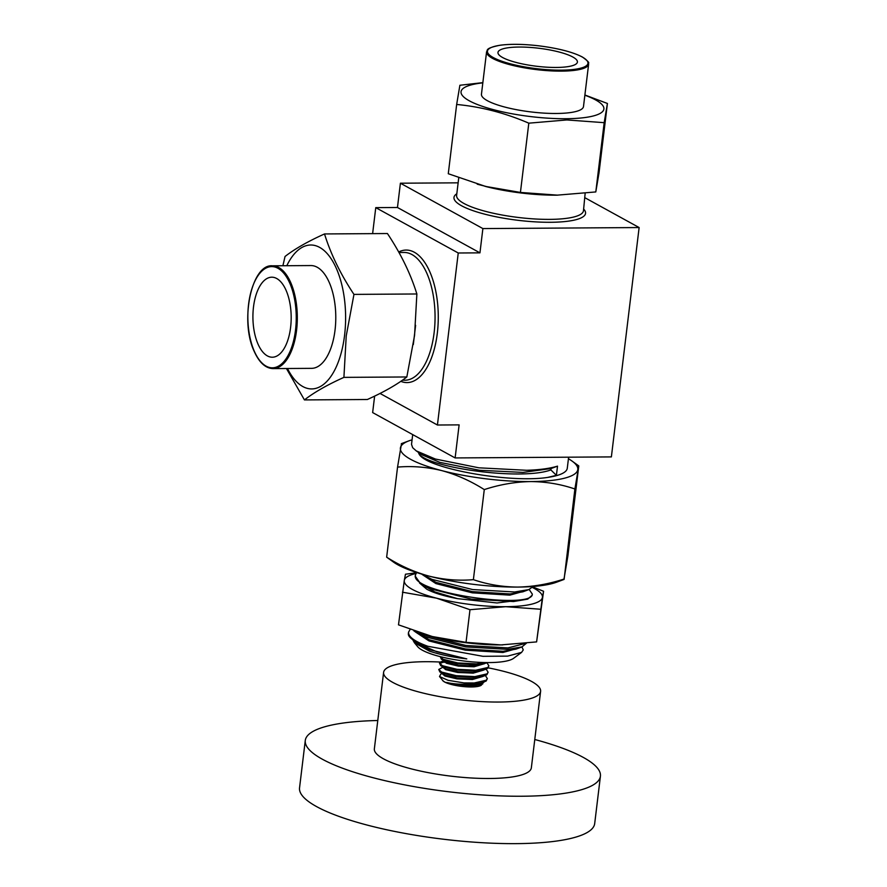 <?xml version="1.0" encoding="UTF-8"?>
<svg xmlns="http://www.w3.org/2000/svg" width="887" height="887" viewBox="0 0 887 887"><rect width="100%" height="100%" fill="white"/><g stroke="black" fill="none" stroke-linecap="round" stroke-linejoin="round"><path stroke-width="1.33" d="M502.552 57.489A40.004 9.07 6.9 0 0 546.714 67.179A40.004 9.07 6.9 0 0 577.415 62.057A40.004 9.07 6.9 0 0 572.825 57.023A40.004 9.07 6.9 0 0 528.663 47.321A40.004 9.07 6.9 0 0 497.973 52.444A40.004 9.07 6.9 0 0 502.552 57.489M286.113 290.404A40.004 19.126 -90.4 0 0 271.788 277.199A40.004 19.126 -90.4 0 0 254.469 301.015A40.004 19.126 -90.4 0 0 257.984 344.023A40.004 19.126 -90.4 0 0 272.309 357.217A40.004 19.126 -90.4 0 0 289.628 333.401A40.004 19.126 -90.4 0 0 286.113 290.404M483.659 682.269L481.064 685.219A19.769 4.479 -173.1 0 1 471.263 686.915A19.769 4.479 -173.1 0 1 442.89 680.606L439.508 676.515L440.872 674.031L442.203 673.532M482.739 683.977L471.851 686.194L460.242 685.684L446.56 682.447C453.612 684.121 462.626 684.664 473.603 684.054L480.942 682.99A24.67 5.588 -173.1 0 1 474.113 683.422A24.67 5.588 -173.1 0 1 464.034 682.912L448.135 680.329L439.508 676.515M440.307 656.657L443.178 659.318L457.714 662.933L476.485 663.875L485.411 662.567M440.296 656.735L441.416 659.207L443.09 660.116L457.614 663.731L476.386 664.673L487.362 662.578M444.077 661.103L440.573 662.001L439.52 663.11L442.413 665.693L456.938 669.308L475.709 670.25L487.772 667.512L488.892 665.849L486.941 662.777M444.276 661.857L439.575 663.52M439.52 663.11L440.651 665.572L442.314 666.492L456.849 670.095L475.609 671.049L485.566 669.397L487.684 668.299L488.892 665.849M442.979 667.157L438.755 669.485L441.637 672.069L456.173 675.672L474.933 676.615L487.007 673.876L488.116 672.224L486.165 669.153M438.755 669.485L439.874 671.947L441.549 672.856L456.073 676.471L474.844 677.413L484.79 675.761L486.908 674.674L488.116 672.224M464.034 682.912L474.168 682.99L486.231 680.251L487.351 678.588L485.389 675.517M480.942 682.99L486.143 681.05L487.351 678.588M521.523 652.444L513.595 658.32A49.65 11.254 -173.1 0 1 464.622 661.092A49.65 11.254 -173.1 0 1 417.71 646.723L414.417 642.742L429.496 651.147C439.941 654.639 452.37 657.212 466.784 658.886L436.836 651.79L415.382 642.266L409.606 636.933A59.141 13.405 6.9 0 0 427.833 646.279L482.916 656.302L507.608 656.125L521.611 652.377L523.263 649.894L521.933 646.922L526.346 643.286M408.386 633.495A59.141 13.405 6.9 0 0 408.364 633.64A59.141 13.405 6.9 0 0 409.606 636.933M413.253 640.691L414.417 642.742M377.784 720.51A148.65 33.695 6.9 0 0 305.283 740.468A148.65 33.695 6.9 0 0 322.857 759.494A148.65 33.695 6.9 0 0 486.963 795.251A148.65 33.695 6.9 0 0 600.421 776.192A148.65 33.695 6.9 0 0 582.848 757.165A148.65 33.695 6.9 0 0 534.772 739.503M305.283 740.468L299.54 787.878A148.65 33.695 6.9 0 0 317.125 806.893A148.65 33.695 6.9 0 0 481.231 842.65A148.65 33.695 6.9 0 0 594.689 823.591L600.421 776.192M442.38 679.985A19.924 4.513 6.9 0 0 444.675 682.036A19.924 4.513 6.9 0 0 465.62 686.76A19.924 4.513 6.9 0 0 481.708 684.742M440.484 662.046A79.065 17.917 6.9 0 0 383.605 672.379L374.358 748.828A79.065 17.917 6.9 0 0 383.705 758.95A79.065 17.917 6.9 0 0 470.997 777.966A79.065 17.917 6.9 0 0 531.346 767.832L540.604 691.372A79.065 17.917 6.9 0 0 531.246 681.26A79.065 17.917 6.9 0 0 488.194 667.844M383.605 672.379A79.065 17.917 6.9 0 0 392.952 682.502A79.065 17.917 6.9 0 0 480.244 701.517A79.065 17.917 6.9 0 0 540.604 691.372M413.808 630.812L425.006 636.7L465.708 646.9L507.719 649.339L521.933 646.922L515.924 649.151L503.106 651.291L465.531 648.974L429.12 639.727L414.85 631.555M525.747 643.352L507.896 647.92L465.886 645.481L425.172 635.292L419.562 632.775M427.833 646.279C414.661 641.489 408.231 636.788 408.541 632.176L410.104 629.471M493.183 188.277L477.239 184.197M568.622 457.193L567.281 468.247A78.755 17.851 -173.1 0 1 547.601 477.428C508.417 483.459 423.498 467.892 418.786 453.357C425.738 467.338 521.002 481.02 550.882 469.922L551.049 468.547L557.513 466.141C549.862 468.491 539.573 469.877 526.645 470.287L478.891 467.815L435.373 459.034L416.236 450.862L412.677 447.713L411.524 444.365L412.699 434.608M415.316 576.251L420.626 583.779L430.783 588.924L471.496 599.113L513.506 601.552L527.721 599.135L532.156 595.266M529.173 589.467L532.3 594.102C533.242 610.023 408.796 593.048 415.482 574.831L416.657 572.536M415.293 576.406L415.482 574.831M421.536 574.044L431.947 579.366L472.649 589.556L514.66 591.995L528.874 589.578L533.131 586.473M273.085 368.604L311.548 368.349A51.391 24.57 -90.4 0 0 333.789 337.759A51.391 24.57 -90.4 0 0 329.277 282.521A51.391 24.57 -90.4 0 0 310.871 265.557L272.398 265.812A51.391 24.57 89.6 0 1 290.814 282.776A51.391 24.57 89.6 0 1 295.316 338.014A51.391 24.57 89.6 0 1 273.085 368.604C265.568 368.36 259.281 362.639 254.225 351.429C239.634 321.127 251.52 263.716 272.398 265.812M287.477 368.504A71.958 34.405 -90.4 0 0 344.577 335.297A71.958 34.405 -90.4 0 0 328.146 254.702A71.958 34.405 -90.4 0 0 286.8 265.723M353.957 294.395L346.229 335.907L343.912 377.374L406.834 376.964L414.562 335.452L416.868 293.974C410.626 273.806 400.813 253.66 387.431 233.536L324.52 233.946C330.762 254.125 340.575 274.271 353.957 294.395L416.868 293.974M282.898 265.745L285.037 256.487C294.628 249.003 307.789 241.486 324.52 233.946M456.661 104.466L448.279 173.73L486.109 186.603A71.958 16.31 6.9 0 0 556.581 195.173A71.958 16.31 6.9 0 0 556.925 195.173L595.798 191.936L599.035 172.732L607.418 103.469L604.18 122.672L566.86 119.945L528.807 123.171C505.235 113.004 481.186 106.773 456.661 104.466L459.887 85.263L482.85 82.635M484.956 186.314L520.425 192.435L557.757 195.162M482.816 82.868A71.958 16.31 6.9 0 0 474.6 103.369A71.958 16.31 6.9 0 0 565.828 118.725A71.958 16.31 6.9 0 0 584.866 95.219M486.575 51.845L481.453 94.199A51.391 11.653 6.9 0 0 487.329 100.674A51.391 11.653 6.9 0 0 544.064 113.126A51.391 11.653 6.9 0 0 583.491 106.551L588.624 64.197A51.391 11.653 -173.1 0 1 549.197 70.772A51.391 11.653 -173.1 0 1 492.462 58.32A51.391 11.653 -173.1 0 1 486.575 51.845C487.961 49.971 484.79 48.375 499.969 45.248C510.457 43.851 523.397 44.04 538.775 45.814C558.145 48.275 572.703 52.023 582.426 57.034C592.328 64.285 587.283 62.578 588.624 64.197M532.444 587.493A69.585 15.766 -173.1 0 1 542.4 597.472L536.602 641.9L500.978 644.916A69.585 15.766 6.9 0 0 501.321 644.916A69.585 15.766 6.9 0 0 502.84 644.893M501.321 644.916L500.978 644.916A69.585 15.766 -173.1 0 1 432.834 636.633A69.585 15.766 -173.1 0 1 431.925 636.4L398.496 624.847L404.295 580.431A69.585 15.766 -173.1 0 1 415.948 573.523M532.854 586.983L543.576 591.274L542.4 597.472A69.585 15.766 -173.1 0 1 505.612 606.697A69.585 15.766 -173.1 0 1 436.559 598.171A69.585 15.766 -173.1 0 1 404.295 580.431L405.47 574.222L416.469 572.758M527.721 599.135L497.042 602.972L457.448 598.636C443.744 596.009 433.488 592.849 426.68 589.145L419.54 582.992M540.549 609.247L505.612 606.697L469.988 609.713L466.041 642.365L432.834 636.622M469.988 609.713L436.559 598.171L402.443 592.206M500.978 644.916L466.041 642.365M543.576 591.274L536.602 641.9M584.888 94.998L607.418 103.469M604.18 122.672L595.798 191.936M528.807 123.171L520.425 192.435M343.912 377.374C327.181 384.914 314.031 392.431 304.441 399.915L367.351 399.505C384.082 391.965 397.243 384.448 406.834 376.964M304.441 399.915L286.434 368.515M426.68 589.145L421.48 584.356M526.313 590.531L509.892 595.144L472.316 592.838L435.916 583.591L422.633 574.798M457.448 598.636L434.896 591.951L420.626 583.779M528.874 589.578L522.864 591.817L510.036 593.946L472.461 591.64L436.06 582.393L421.791 574.222M418.786 453.357L418.176 452.182M412.067 439.83A89.343 20.246 6.9 0 0 408.907 440.861A89.343 20.246 6.9 0 0 400.425 447.846A89.343 20.246 6.9 0 0 441.859 470.631A89.343 20.246 6.9 0 0 530.526 481.574A89.343 20.246 6.9 0 0 577.77 469.733A89.343 20.246 6.9 0 0 571.261 460.508A89.343 20.246 6.9 0 0 568.434 458.756M574.898 488.992L564.099 579.411L556.526 582.216A89.343 20.246 6.9 0 1 517.753 587.072A89.343 20.246 6.9 0 1 429.086 576.129A89.343 20.246 6.9 0 1 394.172 562.569L386.654 557.169C400.214 565.784 414.362 572.104 429.086 576.129C443.899 579.754 458.668 580.93 473.381 579.654C487.584 584.5 502.375 586.972 517.753 587.072C533.231 586.762 548.643 584.089 563.999 579.056L567.88 555.983L578.779 465.908L574.898 488.992C560.706 484.147 545.915 481.674 530.526 481.574C515.048 481.885 499.636 484.557 484.28 489.591C470.72 480.976 456.583 474.656 441.859 470.631C427.046 467.005 412.278 465.83 397.553 467.105L401.434 444.021M578.779 465.908L571.261 460.508M473.381 579.654L484.28 489.591M386.654 557.169L397.553 467.105M585.143 193.377L583.469 210.762A63.886 14.48 6.9 0 1 549.663 219.377A63.886 14.48 6.9 0 1 456.617 195.417L458.734 177.932M416.236 450.862L422.223 454.92L439.764 462.36L479.401 470.265L522.92 472.416L551.049 468.547M557.513 466.141L556.404 475.343L547.601 477.428M556.404 475.343L550.882 469.922M585.032 197.801L639.128 227.549L482.883 228.58L400.403 183.21L397.465 207.491L479.945 252.85L458.246 252.995L375.766 207.636L372.618 233.636M380.024 393.44L437.424 425.017L458.246 252.995M374.636 396.09L372.64 412.577L455.131 457.936L611.376 456.905L639.128 227.549M400.403 183.21L458.135 182.833M479.945 252.85L482.883 228.58M455.131 457.936L459.122 424.873L437.424 425.017M397.465 207.491L375.766 207.636M413.309 344.588L415.615 325.318M408.364 633.64L408.541 632.176M466.784 658.886L427.955 649.284L415.382 642.266M429.496 651.147L414.528 641.667M519.372 647.876L502.962 652.477L465.387 650.171L428.975 640.924L415.693 632.132M476.43 665.782A79.065 17.917 6.9 0 0 469.29 664.729M452.57 662.866A79.065 17.917 6.9 0 0 446.361 662.389M444.709 662.29A79.065 17.917 6.9 0 0 442.469 662.157M460.242 685.684L471.696 685.884L482.373 682.746M442.613 673.178L442.524 673.976L444.919 676.016L456.949 678.865L472.472 679.509L483.149 676.382M443.389 666.813L443.289 667.601L445.684 669.652L457.714 672.49L473.248 673.133L483.914 670.007M444.154 660.438L444.065 661.236L446.46 663.276L458.49 666.126L474.013 666.769L484.69 663.631M446.56 682.447L456.273 684.442L471.795 685.086L484.025 682.136M439.874 671.947L445.019 675.229L457.038 678.067L472.571 678.71L484.79 675.761M440.651 665.572L445.784 668.853L457.814 671.703L473.336 672.346L485.566 669.397M441.416 659.207L446.56 662.478L458.579 665.328L474.113 665.971L486.331 663.021M402.376 380.246L404.938 380.224A63.886 30.546 -90.4 0 0 434.852 324.454A63.886 30.546 -90.4 0 0 411.989 254.569A63.886 30.546 -90.4 0 0 404.095 252.451L398.984 252.485M583.668 209.099A66.259 15.012 -173.1 0 1 550.483 222.282A66.259 15.012 -173.1 0 1 477.86 212.237A66.259 15.012 -173.1 0 1 456.816 193.754M398.695 251.986A66.259 31.677 89.6 0 1 414.351 252.252A66.259 31.677 89.6 0 1 437.546 331.184A66.259 31.677 89.6 0 1 400.802 381.332M254.259 351.119A50.603 24.193 -90.4 0 0 288.452 354.778A50.603 24.193 -90.4 0 0 289.838 283.308A50.603 24.193 -90.4 0 0 255.644 279.649A50.603 24.193 -90.4 0 0 254.259 351.119M582.138 56.956A50.603 11.464 6.9 0 0 514.227 44.35A50.603 11.464 6.9 0 0 493.25 57.544A50.603 11.464 6.9 0 0 561.149 70.162A50.603 11.464 6.9 0 0 582.138 56.956M408.907 440.861L401.334 443.666M532.145 595.388L532.311 593.98M441.127 661.757L443.744 660.782"/></g></svg>
